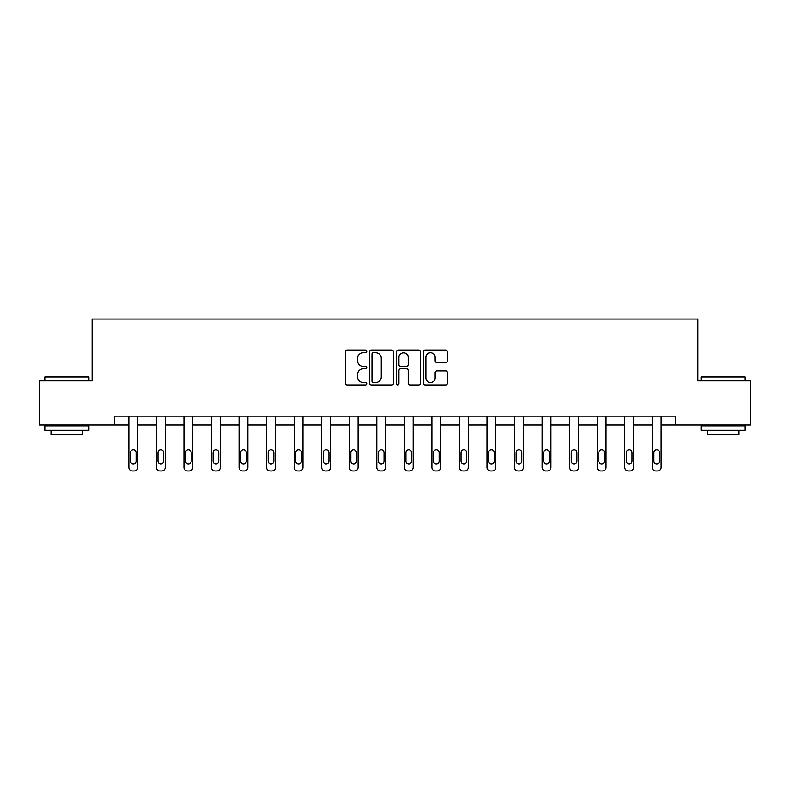 <?xml version="1.0" encoding="UTF-8"?>
<svg xmlns="http://www.w3.org/2000/svg" width="790" height="790" viewBox="0 0 790 790"><rect width="100%" height="100%" fill="white"/><g stroke="black" fill="none" stroke-linecap="round" stroke-linejoin="round"><path stroke-width="1.19" d="M366.748 351.491A1.215 1.215 0 0 0 365.533 350.276L347.116 350.276A1.738 1.738 0 0 0 345.378 352.004L345.378 383.209A1.738 1.738 0 0 0 347.116 384.947L365.533 384.947A1.215 1.215 0 0 0 366.748 383.733A1.215 1.215 0 0 0 365.533 382.518L363.143 382.518A5.55 5.55 0 0 1 357.603 376.968L357.603 374.371A5.55 5.55 0 0 1 363.143 368.821L365.533 368.821A1.215 1.215 0 0 0 366.748 367.607A1.215 1.215 0 0 0 365.533 366.392L363.143 366.392A5.55 5.55 0 0 1 357.603 360.852L357.603 358.245A5.55 5.55 0 0 1 363.143 352.705L365.533 352.705A1.215 1.215 0 0 0 366.748 351.491M445.659 362.491A1.738 1.738 0 0 0 447.397 360.763L447.397 352.004A1.738 1.738 0 0 0 445.659 350.276L425.208 350.276A1.738 1.738 0 0 0 423.47 352.004L423.47 383.209A1.738 1.738 0 0 0 425.208 384.947L445.659 384.947A1.738 1.738 0 0 0 447.397 383.209L447.397 372.633A1.738 1.738 0 0 0 445.659 370.905L436.91 370.905A1.738 1.738 0 0 0 435.172 372.633L435.172 377.877A4.641 4.641 0 0 1 430.54 382.518A4.641 4.641 0 0 1 425.899 377.877L425.899 357.337A4.641 4.641 0 0 1 430.54 352.705A4.641 4.641 0 0 1 435.172 357.337L435.172 360.763A1.738 1.738 0 0 0 436.91 362.491L445.659 362.491M114.56 425L39.5 425L39.5 380.859L92.124 380.859L92.124 319.041L697.876 319.041L697.876 380.859L750.5 380.859L750.5 425L675.44 425L675.44 416.172L114.56 416.172L114.56 425L128.859 425L128.859 467.423A3.535 3.535 0 0 0 132.394 470.959L134.162 470.959A3.535 3.535 0 0 0 137.687 467.423L137.687 425L156.41 425L156.41 467.423A3.535 3.535 0 0 0 159.945 470.959L161.713 470.959A3.535 3.535 0 0 0 165.238 467.423L165.238 425L183.961 425L183.961 467.423A3.535 3.535 0 0 0 187.497 470.959L189.254 470.959A3.535 3.535 0 0 0 192.79 467.423L192.79 425L211.513 425L211.513 467.423A3.535 3.535 0 0 0 215.038 470.959L216.806 470.959A3.535 3.535 0 0 0 220.341 467.423L220.341 425L239.064 425L239.064 467.423A3.535 3.535 0 0 0 242.589 470.959L244.357 470.959A3.535 3.535 0 0 0 247.892 467.423L247.892 425L266.615 425L266.615 467.423A3.535 3.535 0 0 0 270.141 470.959L271.908 470.959A3.535 3.535 0 0 0 275.443 467.423L275.443 425L294.156 425L294.156 467.423A3.535 3.535 0 0 0 297.692 470.959L299.459 470.959A3.535 3.535 0 0 0 302.995 467.423L302.995 425L321.708 425L321.708 467.423A3.535 3.535 0 0 0 325.243 470.959L327.011 470.959A3.535 3.535 0 0 0 330.536 467.423L330.536 425L349.259 425L349.259 467.423A3.535 3.535 0 0 0 352.794 470.959L354.562 470.959A3.535 3.535 0 0 0 358.087 467.423L358.087 425L376.81 425L376.81 467.423A3.535 3.535 0 0 0 380.346 470.959L382.103 470.959A3.535 3.535 0 0 0 385.639 467.423L385.639 425L404.362 425L404.362 467.423A3.535 3.535 0 0 0 407.897 470.959L409.654 470.959A3.535 3.535 0 0 0 413.19 467.423L413.19 425L431.913 425L431.913 467.423A3.535 3.535 0 0 0 435.438 470.959L437.206 470.959A3.535 3.535 0 0 0 440.741 467.423L440.741 425L459.464 425L459.464 467.423A3.535 3.535 0 0 0 462.989 470.959L464.757 470.959A3.535 3.535 0 0 0 468.292 467.423L468.292 425L487.005 425L487.005 467.423A3.535 3.535 0 0 0 490.541 470.959L492.308 470.959A3.535 3.535 0 0 0 495.844 467.423L495.844 425L514.557 425L514.557 467.423A3.535 3.535 0 0 0 518.092 470.959L519.86 470.959A3.535 3.535 0 0 0 523.385 467.423L523.385 425L542.108 425L542.108 467.423A3.535 3.535 0 0 0 545.643 470.959L547.411 470.959A3.535 3.535 0 0 0 550.936 467.423L550.936 425L569.659 425L569.659 467.423A3.535 3.535 0 0 0 573.194 470.959L574.962 470.959A3.535 3.535 0 0 0 578.487 467.423L578.487 425L597.21 425L597.21 467.423A3.535 3.535 0 0 0 600.746 470.959L602.503 470.959A3.535 3.535 0 0 0 606.039 467.423L606.039 425L624.762 425L624.762 467.423A3.535 3.535 0 0 0 628.287 470.959L630.055 470.959A3.535 3.535 0 0 0 633.59 467.423L633.59 425L652.313 425L652.313 467.423A3.535 3.535 0 0 0 655.838 470.959L657.606 470.959A3.535 3.535 0 0 0 661.141 467.423L661.141 425L675.44 425M393.479 352.004A1.738 1.738 0 0 0 391.751 350.276L371.29 350.276A1.738 1.738 0 0 0 369.562 352.004L369.562 383.209A1.738 1.738 0 0 0 371.29 384.947L391.751 384.947A1.738 1.738 0 0 0 393.479 383.209L393.479 352.004M398.249 350.276L418.71 350.276A1.738 1.738 0 0 1 420.438 352.004L420.438 383.209A1.738 1.738 0 0 1 418.71 384.947L409.951 384.947A1.738 1.738 0 0 1 408.223 383.209L408.223 370.559A1.738 1.738 0 0 0 406.485 368.821L400.678 368.821A1.738 1.738 0 0 0 398.94 370.559L398.94 383.733A1.215 1.215 0 0 1 397.726 384.947A1.215 1.215 0 0 1 396.521 383.733L396.521 352.004A1.738 1.738 0 0 1 398.249 350.276M373.206 352.705A1.215 1.215 0 0 0 371.991 353.91L371.991 381.303A1.215 1.215 0 0 0 373.206 382.518L375.714 382.518A5.55 5.55 0 0 0 381.264 376.968L381.264 358.245A5.55 5.55 0 0 0 375.714 352.705L373.206 352.705M408.223 357.426A4.641 4.641 0 0 0 403.581 352.784A4.641 4.641 0 0 0 398.94 357.426L398.94 364.664A1.738 1.738 0 0 0 400.678 366.392L406.485 366.392A1.738 1.738 0 0 0 408.223 364.664L408.223 357.426M137.687 416.172L137.687 467.423M128.859 416.172L128.859 467.423M136.097 461.064A2.824 2.824 0 0 1 133.273 463.888A2.824 2.824 0 0 1 130.449 461.064L130.449 452.591A2.824 2.824 0 0 1 133.273 449.767A2.824 2.824 0 0 1 136.097 452.591L136.097 461.064M132.394 470.959L134.162 470.959M45.326 376.435L88.421 376.435L88.944 376.968L44.803 376.968L45.326 376.435M66.874 430.303L44.803 430.303L44.803 425.889L88.944 425.889L88.944 430.303L66.874 430.303M82.772 430.303L82.772 434.362L50.975 434.362L50.975 430.303M701.579 376.435L744.674 376.435L745.197 376.968L701.056 376.968L701.579 376.435M723.126 430.303L701.056 430.303L701.056 425.889L745.197 425.889L745.197 430.303L723.126 430.303M739.025 430.303L739.025 434.362L707.228 434.362L707.228 430.303M165.238 416.172L165.238 467.423M156.41 416.172L156.41 467.423M163.649 461.064A2.824 2.824 0 0 1 160.824 463.888A2.824 2.824 0 0 1 158 461.064L158 452.591A2.824 2.824 0 0 1 160.824 449.767A2.824 2.824 0 0 1 163.649 452.591L163.649 461.064M159.945 470.959L161.713 470.959M192.79 416.172L192.79 467.423M183.961 416.172L183.961 467.423M191.2 461.064A2.824 2.824 0 0 1 188.375 463.888A2.824 2.824 0 0 1 185.551 461.064L185.551 452.591A2.824 2.824 0 0 1 188.375 449.767A2.824 2.824 0 0 1 191.2 452.591L191.2 461.064M187.497 470.959L189.254 470.959M220.341 416.172L220.341 467.423M211.513 416.172L211.513 467.423M218.751 461.064A2.824 2.824 0 0 1 215.927 463.888A2.824 2.824 0 0 1 213.103 461.064L213.103 452.591A2.824 2.824 0 0 1 215.927 449.767A2.824 2.824 0 0 1 218.751 452.591L218.751 461.064M215.038 470.959L216.806 470.959M247.892 416.172L247.892 467.423M239.064 416.172L239.064 467.423M246.302 461.064A2.824 2.824 0 0 1 243.478 463.888A2.824 2.824 0 0 1 240.654 461.064L240.654 452.591A2.824 2.824 0 0 1 243.478 449.767A2.824 2.824 0 0 1 246.302 452.591L246.302 461.064M242.589 470.959L244.357 470.959M275.443 416.172L275.443 467.423M266.615 416.172L266.615 467.423M273.853 461.064A2.824 2.824 0 0 1 271.029 463.888A2.824 2.824 0 0 1 268.195 461.064L268.195 452.591A2.824 2.824 0 0 1 271.029 449.767A2.824 2.824 0 0 1 273.853 452.591L273.853 461.064M270.141 470.959L271.908 470.959M302.995 416.172L302.995 467.423M294.156 416.172L294.156 467.423M301.405 461.064A2.824 2.824 0 0 1 298.571 463.888A2.824 2.824 0 0 1 295.746 461.064L295.746 452.591A2.824 2.824 0 0 1 298.571 449.767A2.824 2.824 0 0 1 301.405 452.591L301.405 461.064M297.692 470.959L299.459 470.959M330.536 416.172L330.536 467.423M321.708 416.172L321.708 467.423M328.946 461.064A2.824 2.824 0 0 1 326.122 463.888A2.824 2.824 0 0 1 323.298 461.064L323.298 452.591A2.824 2.824 0 0 1 326.122 449.767A2.824 2.824 0 0 1 328.946 452.591L328.946 461.064M325.243 470.959L327.011 470.959M358.087 416.172L358.087 467.423M349.259 416.172L349.259 467.423M356.497 461.064A2.824 2.824 0 0 1 353.673 463.888A2.824 2.824 0 0 1 350.849 461.064L350.849 452.591A2.824 2.824 0 0 1 353.673 449.767A2.824 2.824 0 0 1 356.497 452.591L356.497 461.064M352.794 470.959L354.562 470.959M385.639 416.172L385.639 467.423M376.81 416.172L376.81 467.423M384.049 461.064A2.824 2.824 0 0 1 381.224 463.888A2.824 2.824 0 0 1 378.4 461.064L378.4 452.591A2.824 2.824 0 0 1 381.224 449.767A2.824 2.824 0 0 1 384.049 452.591L384.049 461.064M380.346 470.959L382.103 470.959M413.19 416.172L413.19 467.423M404.362 416.172L404.362 467.423M411.6 461.064A2.824 2.824 0 0 1 408.776 463.888A2.824 2.824 0 0 1 405.951 461.064L405.951 452.591A2.824 2.824 0 0 1 408.776 449.767A2.824 2.824 0 0 1 411.6 452.591L411.6 461.064M407.897 470.959L409.654 470.959M440.741 416.172L440.741 467.423M431.913 416.172L431.913 467.423M439.151 461.064A2.824 2.824 0 0 1 436.327 463.888A2.824 2.824 0 0 1 433.503 461.064L433.503 452.591A2.824 2.824 0 0 1 436.327 449.767A2.824 2.824 0 0 1 439.151 452.591L439.151 461.064M435.438 470.959L437.206 470.959M468.292 416.172L468.292 467.423M459.464 416.172L459.464 467.423M466.702 461.064A2.824 2.824 0 0 1 463.878 463.888A2.824 2.824 0 0 1 461.054 461.064L461.054 452.591A2.824 2.824 0 0 1 463.878 449.767A2.824 2.824 0 0 1 466.702 452.591L466.702 461.064M462.989 470.959L464.757 470.959M495.844 416.172L495.844 467.423M487.005 416.172L487.005 467.423M494.254 461.064A2.824 2.824 0 0 1 491.429 463.888A2.824 2.824 0 0 1 488.595 461.064L488.595 452.591A2.824 2.824 0 0 1 491.429 449.767A2.824 2.824 0 0 1 494.254 452.591L494.254 461.064M490.541 470.959L492.308 470.959M523.385 416.172L523.385 467.423M514.557 416.172L514.557 467.423M521.805 461.064A2.824 2.824 0 0 1 518.971 463.888A2.824 2.824 0 0 1 516.146 461.064L516.146 452.591A2.824 2.824 0 0 1 518.971 449.767A2.824 2.824 0 0 1 521.805 452.591L521.805 461.064M518.092 470.959L519.86 470.959M550.936 416.172L550.936 467.423M542.108 416.172L542.108 467.423M549.346 461.064A2.824 2.824 0 0 1 546.522 463.888A2.824 2.824 0 0 1 543.698 461.064L543.698 452.591A2.824 2.824 0 0 1 546.522 449.767A2.824 2.824 0 0 1 549.346 452.591L549.346 461.064M545.643 470.959L547.411 470.959M578.487 416.172L578.487 467.423M569.659 416.172L569.659 467.423M576.898 461.064A2.824 2.824 0 0 1 574.073 463.888A2.824 2.824 0 0 1 571.249 461.064L571.249 452.591A2.824 2.824 0 0 1 574.073 449.767A2.824 2.824 0 0 1 576.898 452.591L576.898 461.064M573.194 470.959L574.962 470.959M606.039 416.172L606.039 467.423M597.21 416.172L597.21 467.423M604.449 461.064A2.824 2.824 0 0 1 601.625 463.888A2.824 2.824 0 0 1 598.8 461.064L598.8 452.591A2.824 2.824 0 0 1 601.625 449.767A2.824 2.824 0 0 1 604.449 452.591L604.449 461.064M600.746 470.959L602.503 470.959M633.59 416.172L633.59 467.423M624.762 416.172L624.762 467.423M632 461.064A2.824 2.824 0 0 1 629.176 463.888A2.824 2.824 0 0 1 626.351 461.064L626.351 452.591A2.824 2.824 0 0 1 629.176 449.767A2.824 2.824 0 0 1 632 452.591L632 461.064M628.287 470.959L630.055 470.959M661.141 416.172L661.141 467.423M652.313 416.172L652.313 467.423M659.551 461.064A2.824 2.824 0 0 1 656.727 463.888A2.824 2.824 0 0 1 653.903 461.064L653.903 452.591A2.824 2.824 0 0 1 656.727 449.767A2.824 2.824 0 0 1 659.551 452.591L659.551 461.064M655.838 470.959L657.606 470.959M44.803 380.859L44.803 376.968M54.866 425.889L54.866 425M78.882 425.889L78.882 425M88.944 380.859L88.944 376.968M701.056 380.859L701.056 376.968M711.119 425.889L711.119 425M735.135 425.889L735.135 425M745.197 380.859L745.197 376.968"/></g></svg>
